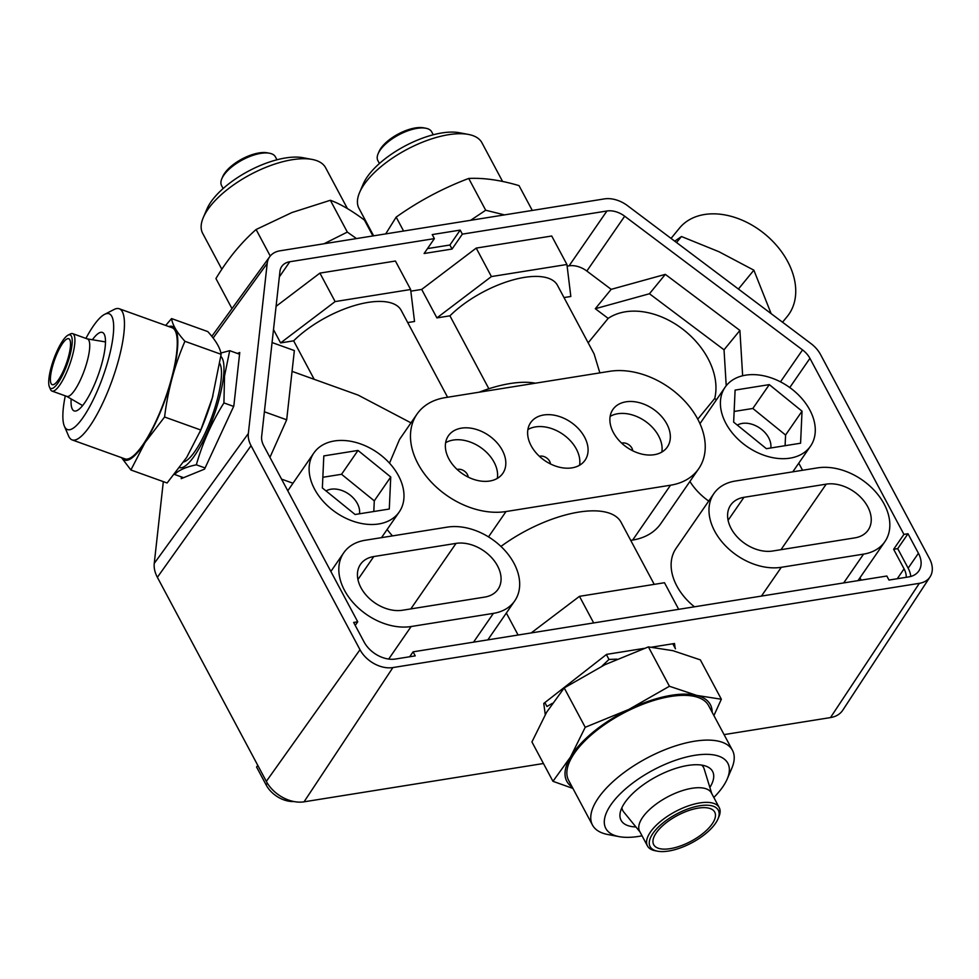 <?xml version="1.0" encoding="UTF-8"?>
<svg xmlns="http://www.w3.org/2000/svg" width="979" height="979" viewBox="0 0 979 979"><rect width="100%" height="100%" fill="white"/><g stroke="black" fill="none" stroke-linecap="round" stroke-linejoin="round"><path stroke-width="1.47" d="M445.176 397.633A71.198 49.99 34.6 0 0 416.993 414.141A71.198 49.99 34.6 0 0 418.009 463.801A71.198 49.99 34.6 0 0 506.008 511.54L670.517 485.217A71.198 49.99 34.6 0 0 698.712 468.708A71.198 49.99 34.6 0 0 697.697 419.049A71.198 49.99 34.6 0 0 609.697 371.31L445.176 397.633M389.507 463.153L399.518 439.449L416.993 414.141M447.354 527.118A53.906 37.851 -145.4 0 1 513.975 563.268A53.906 37.851 -145.4 0 1 514.746 600.861A53.906 37.851 -145.4 0 1 493.404 613.368L411.143 626.523A53.906 37.851 -145.4 0 1 344.522 590.374A53.906 37.851 -145.4 0 1 343.751 552.78A53.906 37.851 -145.4 0 1 365.094 540.273L447.354 527.118M817.514 467.876A53.906 37.851 -145.4 0 1 884.135 504.026A53.906 37.851 -145.4 0 1 884.906 541.632A53.906 37.851 -145.4 0 1 863.564 554.126L781.315 567.294A53.906 37.851 -145.4 0 1 714.682 531.144A53.906 37.851 -145.4 0 1 713.911 493.538A53.906 37.851 -145.4 0 1 735.253 481.044L817.514 467.876M456.043 543.382A33.567 23.569 -145.4 0 1 497.528 565.899A33.567 23.569 -145.4 0 1 498.005 589.309A33.567 23.569 -145.4 0 1 484.715 597.092L402.455 610.247A33.567 23.569 -145.4 0 1 360.982 587.743A33.567 23.569 -145.4 0 1 360.492 564.332A33.567 23.569 -145.4 0 1 373.782 556.549L456.043 543.382L410.813 608.914M826.203 484.152A33.567 23.569 -145.4 0 1 867.688 506.657A33.567 23.569 -145.4 0 1 868.165 530.08A33.567 23.569 -145.4 0 1 854.875 537.863L772.627 551.018A33.567 23.569 -145.4 0 1 731.142 528.513A33.567 23.569 -145.4 0 1 730.664 505.103A33.567 23.569 -145.4 0 1 743.942 497.32L826.203 484.152L780.973 549.684M613.38 432.534A33.053 23.215 34.6 0 0 640.633 453.791A33.053 23.215 34.6 0 0 667.311 447.048A33.053 23.215 34.6 0 0 666.846 423.98A33.053 23.215 34.6 0 0 639.593 402.736A33.053 23.215 34.6 0 0 612.903 409.479A33.053 23.215 34.6 0 0 613.38 432.534M661.841 452.065A33.053 23.215 34.6 0 0 658.61 435.912A33.053 23.215 34.6 0 0 610.15 416.381M621.689 443.169A7.661 5.385 -145.4 0 1 631.908 448.137A7.661 5.385 -145.4 0 1 632.703 450.768M531.12 445.702A33.053 23.215 34.6 0 0 558.373 466.946A33.053 23.215 34.6 0 0 585.063 460.203A33.053 23.215 34.6 0 0 584.585 437.148A33.053 23.215 34.6 0 0 557.332 415.904A33.053 23.215 34.6 0 0 530.642 422.647A33.053 23.215 34.6 0 0 531.12 445.702M579.58 465.233A33.053 23.215 34.6 0 0 576.362 449.067A33.053 23.215 34.6 0 0 527.889 429.548M539.429 456.324A7.661 5.385 -145.4 0 1 549.647 461.293A7.661 5.385 -145.4 0 1 550.455 463.936M448.859 458.87A33.053 23.215 34.6 0 0 476.112 480.114A33.053 23.215 34.6 0 0 502.802 473.371A33.053 23.215 34.6 0 0 502.325 450.316A33.053 23.215 34.6 0 0 475.072 429.059A33.053 23.215 34.6 0 0 448.382 435.814A33.053 23.215 34.6 0 0 448.859 458.87M497.332 478.388A33.053 23.215 34.6 0 0 494.101 462.235A33.053 23.215 34.6 0 0 445.629 442.704M457.169 469.492A7.661 5.385 -145.4 0 1 467.387 474.46A7.661 5.385 -145.4 0 1 468.195 477.103M698.712 468.708L660.862 523.545A71.198 49.99 -145.4 0 1 632.667 540.053L630.733 540.371M809.792 409.944A51.875 36.431 34.6 0 0 767.022 376.597A51.875 36.431 34.6 0 0 725.145 387.182A51.875 36.431 34.6 0 0 725.892 423.369A51.875 36.431 34.6 0 0 768.662 456.716A51.875 36.431 34.6 0 0 810.539 446.13A51.875 36.431 34.6 0 0 809.792 409.944M398.502 475.757A51.875 36.431 34.6 0 0 355.732 442.41A51.875 36.431 34.6 0 0 313.855 452.996A51.875 36.431 34.6 0 0 314.602 489.182A51.875 36.431 34.6 0 0 357.372 522.529A51.875 36.431 34.6 0 0 399.248 511.944A51.875 36.431 34.6 0 0 398.502 475.757M535.378 383.193A88.502 37.3 151.9 0 0 510.157 383.535A88.502 37.3 151.9 0 0 479.196 392.187M694.429 606.809A53.906 37.851 -145.4 0 1 676.832 585.98A53.906 37.851 -145.4 0 1 676.061 548.375L713.911 493.538M654.229 584.365L621.065 522.272A88.502 37.3 151.9 0 0 578.797 512.09A88.502 37.3 151.9 0 0 500.954 546.429M737.334 425.119A21.367 15.003 -145.4 0 1 768.662 437.735A21.367 15.003 -145.4 0 1 770.779 447.978M326.044 490.932A21.367 15.003 -145.4 0 1 357.372 503.549A21.367 15.003 -145.4 0 1 359.489 513.791M897.266 578.736L904.082 568.848A20.339 14.281 -145.4 0 1 906.224 577.304M830.486 717.583L919.342 583.325A26.604 18.687 34.6 0 0 930.05 576.888L842.772 710.203A30.52 21.428 34.6 0 1 830.486 717.583L724.068 734.617M543.455 763.51L304.041 801.825A30.52 21.428 34.6 0 1 266.325 781.364L157.374 577.316A30.52 21.428 34.6 0 1 154.254 563.39L163.322 481.631M802.034 411.18L800.577 443.218L766.386 448.688L733.65 422.133L735.107 390.095L769.298 384.625L802.034 411.18L785.574 435.031L785.097 445.69M518.099 635.028L506.351 613.025M355.096 514.501L389.287 509.031L390.743 476.993L358.008 450.438L323.816 455.908L322.36 487.946L355.096 514.501M355.23 625.41L357.727 621.787L353.652 622.448L364.078 641.967A25.43 17.855 34.6 0 0 395.504 659.026L415.243 655.869L413.089 651.83L409.687 656.75M357.727 621.787L263.73 445.751A20.339 14.281 -145.4 0 1 261.65 436.463L279.957 271.367A20.339 14.281 -145.4 0 1 281.744 266.472A20.339 14.281 -145.4 0 1 289.796 261.748L434.382 238.619L424.103 253.512L452.065 249.045L462.345 234.14L460.191 230.102L432.228 234.581L434.382 238.619M462.345 234.14L606.931 210.999A20.339 14.281 -145.4 0 1 624.688 216.212L802.535 349.907A20.339 14.281 -145.4 0 1 809.927 358.351L903.923 534.387L893.631 549.292L904.082 568.848M413.089 651.83L886.827 576.019L888.981 580.058L908.732 576.9A25.43 17.855 34.6 0 0 918.791 571.002A25.43 17.855 34.6 0 0 918.424 553.27L907.998 533.739L903.923 534.387M919.342 583.325L392.885 667.568L304.041 801.825M930.05 576.888A26.604 18.687 34.6 0 0 929.487 558.593L820.537 354.557A26.604 18.687 34.6 0 0 810.881 343.519L627.576 205.712A26.604 18.687 34.6 0 0 604.349 198.908L280.08 250.795A26.604 18.687 34.6 0 0 269.727 256.706A26.604 18.687 34.6 0 0 267.206 263.388L213.128 338.024M154.254 563.39L248.336 433.538L267.206 263.388M248.336 433.538A26.604 18.687 34.6 0 0 251.052 445.69L157.374 577.316M266.325 781.364L360.003 649.726L251.052 445.69M360.003 649.726A26.604 18.687 34.6 0 0 392.885 667.568M545.254 714.584L543.773 703.448L606.601 654.376L644.255 648.355M675.143 648.171L674.519 643.509L651.781 647.143M181.409 476.92L181.225 478.645L204.55 469.125L233.822 406.04L239.757 352.489L237.42 353.443M588.171 342.821L608.167 318.383A69.166 49.17 -140.7 0 1 682.02 328.626A69.166 49.17 -140.7 0 1 714.719 398.477L697.758 419.183M488.864 388.749L449.924 315.825A69.166 29.162 151.9 0 1 512.25 280.116A69.166 29.162 151.9 0 1 557.479 285.342L594.106 353.933L599.858 372.877M447.587 397.241L401.182 310.343A69.166 29.162 151.9 0 0 355.952 305.13A69.166 29.162 151.9 0 0 293.639 340.827L314.186 379.314M410.984 422.855L358.13 395.1L292.06 371.371M798.766 463.177L802.56 470.275M859.954 577.781L861.202 580.119M276.078 306.341L319.913 273.104L395.43 261.026L410.629 289.503L414.533 321.479L407.717 322.58M449.924 315.825L436.903 317.906L421.692 289.429L410.837 291.167M421.692 289.429L476.21 248.091L551.715 236.012L566.927 264.489L570.83 296.478L564.002 297.567M608.167 318.383L595.305 308.715L611.177 289.343L586.837 271.048A20.339 14.281 34.6 0 0 569.08 265.847L567.135 266.153M611.177 289.343L665.328 274.365L739.904 330.437L742.645 375.765M292.99 483.234L281.548 479.123M410.629 289.503L335.124 301.581L280.606 342.919L293.639 340.827M335.124 301.581L319.913 273.104M280.606 342.919L273.508 329.605M436.903 317.906L491.409 276.567L566.927 264.489M491.409 276.567L476.21 248.091M269.935 457.377L286.688 419.795L294.361 350.568L272.064 342.552M286.688 419.795L264.391 411.78M714.719 398.477L716.457 399.787M595.305 308.715L649.456 293.749L724.032 349.809L726.222 385.75M724.032 349.809L739.904 330.437M649.456 293.749L665.328 274.365M678.68 609.33L664.484 582.725L579.47 596.333L531.193 632.923M579.47 596.333L593.678 622.938M392.469 535.892A71.198 49.99 -145.4 0 1 387.133 529.48M689.914 481.448A51.875 36.431 34.6 0 0 708.723 501.064M373.807 511.503L374.284 500.844L341.549 474.289L322.837 477.275M341.549 474.289L358.008 450.438M374.284 500.844L390.743 476.993M734.128 411.461L752.839 408.463L785.574 435.031M752.839 408.463L769.298 384.625M257.758 765.321L256.584 767.034L266.141 784.938A24.414 17.145 34.6 0 0 293.896 801.544M452.065 249.045L449.912 245.007L427.493 248.593M449.912 245.007L460.191 230.102M910.764 576.46A25.43 17.855 34.6 0 0 908.145 568.163L897.719 548.644L893.631 549.292M897.719 548.644L907.998 533.739M378.139 153.679L379.044 151.561A28.477 12.005 -28.1 0 1 415.439 127.919A28.477 12.005 -28.1 0 1 423.54 127.808L425.804 128.237A30.52 12.862 151.9 0 0 417.127 128.347A30.52 12.862 151.9 0 0 378.139 153.679A30.52 12.862 151.9 0 0 377.87 160.605L379.424 163.517M433.256 134.772L431.702 131.859A30.52 12.862 151.9 0 0 425.804 128.237M221.841 178.692L222.759 176.563A28.477 12.005 -28.1 0 1 259.154 152.92A28.477 12.005 -28.1 0 1 267.243 152.81L269.519 153.238A30.52 12.862 151.9 0 0 260.842 153.36A30.52 12.862 151.9 0 0 221.841 178.692A30.52 12.862 151.9 0 0 221.584 185.618L223.139 188.531M276.971 159.785L275.417 156.873A30.52 12.862 151.9 0 0 269.519 153.238M48.95 378.371A28.477 7.171 -70.2 0 0 49.415 386.938A28.477 7.171 -70.2 0 0 61.334 377.49A28.477 7.171 -70.2 0 0 71.993 345A28.477 7.171 -70.2 0 0 68.016 335.173A28.477 7.171 -70.2 0 0 48.95 378.371M68.016 335.173L70.402 333.949A30.52 7.685 109.8 0 1 72.642 333.631A30.52 7.685 109.8 0 1 74.661 344.473A30.52 7.685 109.8 0 1 64.895 376.071A30.52 7.685 109.8 0 1 52.009 391.074A30.52 7.685 109.8 0 1 50.48 389.409L49.415 386.938M220.85 356.429A59.462 14.966 109.8 0 1 223.493 376.756A59.462 14.966 109.8 0 1 204.684 437.87A59.462 14.966 109.8 0 1 179.622 467.644M183.562 477.691L174.556 474.448C178.778 470.153 186.047 466.934 196.338 464.817C202.506 443.095 211.697 422.463 223.922 402.92L224.521 375.973L229.722 350.678L220.875 353.015M183.697 461.929A53.404 13.437 -70.2 0 0 205.688 431.91A53.404 13.437 -70.2 0 0 221.046 380.305A53.404 13.437 -70.2 0 0 219.822 363.539M52.009 391.074L66.829 396.397A30.52 7.685 -70.2 0 0 79.715 381.394A30.52 7.685 -70.2 0 0 89.493 349.797A30.52 7.685 -70.2 0 0 87.461 338.954L72.642 333.631M70.341 347.374A24.414 6.143 -70.2 0 0 68.726 338.71A24.414 6.143 -70.2 0 0 58.422 350.702A24.414 6.143 -70.2 0 0 50.59 375.985A24.414 6.143 -70.2 0 0 52.217 384.661A24.414 6.143 -70.2 0 0 62.521 372.669A24.414 6.143 -70.2 0 0 70.341 347.374M239.561 354.214L229.722 350.678M233.638 406.42L223.922 402.92M205.088 467.95L196.338 464.817M703.46 835.393A38.658 16.288 151.9 0 0 717.962 818.958A38.658 16.288 151.9 0 0 704.647 805.24A38.658 16.288 151.9 0 0 664.949 821.405A38.658 16.288 151.9 0 0 657.582 851.192A38.658 16.288 151.9 0 0 703.46 835.393M657.582 851.192L655.318 850.763A40.69 17.157 -28.1 0 1 647.449 845.929A40.69 17.157 -28.1 0 1 663.077 819.411A40.69 17.157 -28.1 0 1 719.235 807.602A40.69 17.157 -28.1 0 1 718.867 816.829L717.962 818.958M711.745 793.577L704.182 768.956A45.768 19.299 151.9 0 0 703.571 767.487A45.768 19.299 151.9 0 0 701.662 765.088M719.235 807.602L711.415 792.953A40.69 17.157 151.9 0 0 655.257 804.762A40.69 17.157 151.9 0 0 639.63 831.281L647.449 845.929M666.98 822.14A34.583 14.575 151.9 0 0 653.703 844.681A34.583 14.575 151.9 0 0 701.429 834.646A34.583 14.575 151.9 0 0 714.719 812.105A34.583 14.575 151.9 0 0 666.98 822.14M544.862 702.592L546.943 706.483L552.34 703.338M606.38 654.547L608.987 659.442L601.901 666.185M672.793 643.778L675.473 648.808M616.905 659.148L608.987 659.442M621.898 807.687A45.768 19.299 151.9 0 0 622.815 810.612A45.768 19.299 151.9 0 0 623.696 811.934L639.96 831.905M738.423 289.038L753.867 270.18L718.978 251.738L681.47 236.514L674.739 241.177M782.539 322.213L787.263 316.437A69.68 49.525 -140.7 0 0 744.591 221.266A69.68 49.525 -140.7 0 0 679.45 228.144L671.056 238.399M676.538 242.523L681.47 236.514M771.146 313.647L753.867 270.18M359.574 192.533L363.209 184.04A61.542 25.943 -28.1 0 1 363.858 182.62A61.542 25.943 -28.1 0 1 405.869 145.528A61.542 25.943 -28.1 0 1 459.335 132.716L468.415 134.429A69.68 29.37 151.9 0 0 407.876 148.93A69.68 29.37 151.9 0 0 360.309 190.929A69.68 29.37 151.9 0 0 359.574 192.533A69.68 29.37 151.9 0 0 358.963 208.343L373.635 235.829M403.593 231.032L396.165 217.118L385.702 233.895M532.282 210.448L519.029 185.631C500.599 180.124 483.834 177.725 468.721 178.447C442.875 188.225 418.694 201.123 396.165 217.118M504.466 214.89L485.694 210.24L468.721 178.447M485.694 210.24L470.605 220.312M502.582 181.458L481.888 142.701A69.68 29.37 151.9 0 0 468.415 134.429M356.491 238.57L347.325 232.084L330.351 200.279L291.962 212.529L256.094 229.514C241.042 242.743 227.654 259.092 215.931 278.55L231.986 308.618M203.289 217.546L206.924 209.053A61.542 25.943 -28.1 0 1 263.278 164.276A61.542 25.943 -28.1 0 1 303.049 157.717L312.13 159.43A69.68 29.37 151.9 0 0 267.108 166.846A69.68 29.37 151.9 0 0 203.289 217.546A69.68 29.37 151.9 0 0 202.677 233.357L221.841 269.262M347.325 232.084L323.976 243.771M270.253 256.033L256.094 229.514M372.913 235.951L364.445 220.091C351.424 210.375 340.056 203.779 330.351 200.279M347.423 208.588L325.603 167.715A69.68 29.37 151.9 0 0 312.13 159.43M165.696 325.444L171.57 318.579L207.781 331.587C215.772 340.435 220.226 347.998 221.132 354.312L212.308 397.939L200.793 430.014L186.634 457.474L167.103 482.99L130.892 469.981L121.518 457.646M168.816 326.57A70.99 17.867 109.8 0 1 174.96 365.546A70.99 17.867 109.8 0 1 145.002 442.361A70.99 17.867 109.8 0 1 121.714 457.719M200.793 430.014L164.582 417.005L145.051 442.532L130.892 469.981M65.287 395.846A61.542 15.493 -70.2 0 0 64.394 426.232A61.542 15.493 -70.2 0 0 85.246 414.203A61.542 15.493 -70.2 0 0 111.582 345.758A61.542 15.493 -70.2 0 0 104.557 314.381A61.542 15.493 -70.2 0 0 91.28 329.128A61.542 15.493 -70.2 0 0 85.919 338.404M104.557 314.381L114.127 309.474A69.68 17.536 109.8 0 1 119.23 308.752A69.68 17.536 109.8 0 1 120.356 352.991A69.68 17.536 109.8 0 1 92.259 422.487A69.68 17.536 109.8 0 1 72.128 439.901A69.68 17.536 109.8 0 1 68.64 436.108L64.394 426.232M72.128 439.901L124.933 458.87A69.68 17.536 -70.2 0 0 145.076 441.456A69.68 17.536 -70.2 0 0 173.161 371.959A69.68 17.536 -70.2 0 0 172.047 327.72L119.23 308.752M71.149 398.93A41.705 10.5 -70.2 0 0 74.171 410.923A41.705 10.5 -70.2 0 0 86.225 400.497A41.705 10.5 -70.2 0 0 103.04 358.889A41.705 10.5 -70.2 0 0 102.367 332.419A41.705 10.5 -70.2 0 0 92.405 339.737M171.57 318.579C172.475 324.881 176.93 332.456 184.921 341.304C174.605 365.265 167.825 390.499 164.582 417.005M221.132 354.312L184.921 341.304M212.945 395.712A70.99 17.867 109.8 0 1 212.284 398.037A70.99 17.867 109.8 0 1 200.719 430.234L199.802 432.351M713.826 797.481A69.166 29.162 151.9 0 0 724.68 783.922A69.166 29.162 151.9 0 0 727.238 778.954A69.166 29.162 151.9 0 0 686.854 756.926A69.166 29.162 151.9 0 0 608.975 807.773A69.166 29.162 151.9 0 0 619.193 836.653A69.166 29.162 151.9 0 0 642.04 835.809M619.193 836.653L607.837 834.512A79.336 33.445 -28.1 0 1 592.491 825.077A79.336 33.445 -28.1 0 1 596.125 801.397A79.336 33.445 -28.1 0 1 668.51 748.335A79.336 33.445 -28.1 0 1 732.476 750.342A79.336 33.445 -28.1 0 1 731.778 768.344L727.238 778.954M732.476 750.342L708.576 705.59A79.336 33.445 151.9 0 0 644.623 703.583A79.336 33.445 151.9 0 0 572.226 756.645A79.336 33.445 151.9 0 0 568.603 780.324L592.491 825.077M709.873 787.471A51.875 21.868 151.9 0 0 710.216 786.908A51.875 21.868 151.9 0 0 712.59 771.415A51.875 21.868 151.9 0 0 670.774 770.106A51.875 21.868 151.9 0 0 623.439 804.799A51.875 21.868 151.9 0 0 621.065 820.28A51.875 21.868 151.9 0 0 635.934 826.961M713.911 715.576L721.352 699.226L700.34 659.87L672.928 650.68L648.416 646.899L604.875 664.717L564.21 687.931L546.625 712.235L531.927 741.947L552.951 781.303L572.923 788.425M564.21 687.931L585.222 727.287L570.524 756.987L552.951 781.303M648.416 646.899L669.428 686.255L628.763 709.469L585.222 727.287M721.352 699.226L696.828 695.433L669.428 686.255M572.189 787.055A81.379 34.302 -28.1 0 1 570.524 756.987A81.379 34.302 -28.1 0 1 628.763 709.469A81.379 34.302 -28.1 0 1 696.828 695.433A81.379 34.302 -28.1 0 1 712.161 712.308M632.667 540.053L670.517 485.217M411.143 626.523L388.7 659.051M781.315 567.294L761.442 596.089M373.782 556.549L357.935 579.519M743.942 497.32L728.095 520.29M809.927 358.351L789.772 387.549M289.796 261.748L279.345 276.898M569.08 265.847L606.931 210.999M624.688 216.212L586.837 271.048M780.483 381.847L802.535 349.907M863.564 554.126L843.69 582.921M493.404 613.368L473.53 642.163M488.509 536.884L506.008 511.54M267.353 783.163L266.141 784.938M908.145 568.163L918.424 553.27M699.961 423.674L725.145 387.182M287.777 490.785L313.855 452.996M884.906 541.632L857.983 580.633M514.746 600.861L487.823 639.874M343.751 552.78L330.853 571.467M381.492 537.655L399.248 511.944M792.782 471.841L810.539 446.13M269.727 256.706L211.819 336.348M66.67 396.336L82.615 405.575M87.302 338.893L105.475 341.916M702.359 765.211L703.571 767.487M621.604 808.336L622.815 810.612"/></g></svg>
